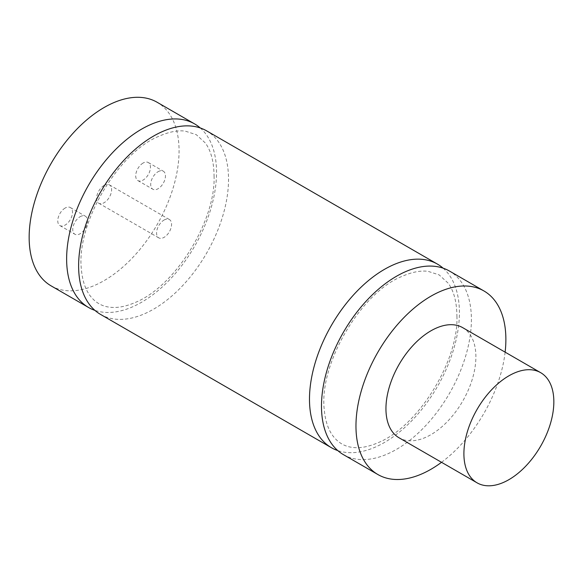 <?xml version="1.0" encoding="UTF-8"?>
<svg xmlns="http://www.w3.org/2000/svg" width="583" height="583" viewBox="0 0 583 583"><rect width="100%" height="100%" fill="white"/><g stroke="black" fill="none" stroke-linecap="round" stroke-linejoin="round"><path stroke-width="0.44" stroke-dasharray="2.92 2.19" d="M164.071 220.031A10.603 6.122 -60 0 1 169.376 219.507A10.603 6.122 -60 0 1 169.376 231.743A10.603 6.122 -60 0 1 158.773 237.864A10.603 6.122 -60 0 1 157.148 229.367A10.603 6.122 -60 0 1 164.071 220.031M104.109 185.409A10.603 6.122 120 0 0 97.179 194.751A10.603 6.122 120 0 0 98.804 203.241A10.603 6.122 120 0 0 109.407 197.127A10.603 6.122 120 0 0 109.407 184.884A10.603 6.122 120 0 0 104.109 185.409M80.119 216.708A10.421 6.019 -60 0 1 85.337 216.191A10.421 6.019 -60 0 1 85.337 228.23A10.421 6.019 -60 0 1 74.908 234.249A10.421 6.019 -60 0 1 73.312 225.898A10.421 6.019 -60 0 1 80.119 216.708M65.128 208.058A10.421 6.019 120 0 0 58.322 217.24A10.421 6.019 120 0 0 59.918 225.592A10.421 6.019 120 0 0 70.339 219.58A10.421 6.019 120 0 0 70.339 207.541A10.421 6.019 120 0 0 65.128 208.058M158.073 171.701A10.421 6.019 -60 0 1 163.291 171.191A10.421 6.019 -60 0 1 163.291 183.222A10.421 6.019 -60 0 1 152.863 189.242A10.421 6.019 -60 0 1 151.267 180.89A10.421 6.019 -60 0 1 158.073 171.701M143.083 163.051A10.421 6.019 120 0 0 136.276 172.233A10.421 6.019 120 0 0 137.872 180.584A10.421 6.019 120 0 0 148.301 174.572A10.421 6.019 120 0 0 148.301 162.533A10.421 6.019 120 0 0 143.083 163.051M343.438 454.645A106.004 61.2 120 0 0 425.124 426.246A106.004 61.2 120 0 0 471.399 319.564A106.004 61.2 120 0 0 449.442 271.037M443.102 268.165A106.004 61.2 -60 0 1 459.404 312.641A106.004 61.2 -60 0 1 417.013 415.074A106.004 61.2 -60 0 1 337.783 450.593M100.575 314.426A106.004 61.2 120 0 0 182.26 286.027A106.004 61.2 120 0 0 228.536 179.353A106.004 61.2 120 0 0 206.579 130.825M200.246 127.947A106.004 61.2 -60 0 1 216.541 172.422A106.004 61.2 -60 0 1 174.149 274.863A106.004 61.2 -60 0 1 94.92 310.375M51.107 285.867A106.004 61.2 120 0 0 157.111 224.666A106.004 61.2 120 0 0 157.111 102.258M462.72 327.668A63.605 36.722 -60 0 1 462.72 401.111A63.605 36.722 -60 0 1 399.122 437.833M505.126 352.147A106.004 61.2 -60 0 1 441.52 462.312M98.804 203.241L158.773 237.864M109.407 184.884L169.376 219.507M59.918 225.592L74.908 234.249M70.339 207.541L85.337 216.191M137.872 180.584L152.863 189.242M148.301 162.533L163.291 171.191M456.919 316.103C458.836 359.23 419.782 425.138 378.943 442.329C369.126 446.673 360.425 448.371 352.839 447.438C344.626 446.593 337.878 442.599 332.609 435.45C328.054 429.161 325.27 420.591 324.257 409.732C318.821 362.961 361.81 292.207 401.738 276.517C411.598 272.123 420.343 270.388 427.973 271.314L439.159 274.892L448.232 283.236C453.851 290.961 456.744 301.914 456.919 316.103M214.056 175.891C215.972 219.019 176.926 284.919 136.079 302.118C126.263 306.454 117.562 308.159 109.976 307.219C101.763 306.381 95.014 302.388 89.746 295.238C85.191 288.949 82.407 280.372 81.394 269.514C75.965 222.75 118.947 151.988 158.875 136.305C168.735 131.911 177.48 130.177 185.11 131.095L196.296 134.68L205.376 143.024C210.988 150.742 213.881 161.702 214.056 175.891"/><path stroke-width="0.87" d="M483.919 290.946L449.442 271.037A106.004 61.2 120 0 0 367.756 299.436A106.004 61.2 120 0 0 321.481 406.118A106.004 61.2 120 0 0 343.438 454.645L377.915 474.547A106.004 61.2 -60 0 1 355.965 426.02A106.004 61.2 -60 0 1 402.234 319.346A106.004 61.2 -60 0 1 483.919 290.946A106.004 61.2 -60 0 1 505.126 352.147M337.783 450.593A106.004 61.2 -60 0 1 331.443 447.722A106.004 61.2 -60 0 1 331.443 325.314A106.004 61.2 -60 0 1 437.447 264.114A106.004 61.2 -60 0 1 443.102 268.165M437.447 264.114L206.579 130.825A106.004 61.2 120 0 0 100.575 192.026A106.004 61.2 120 0 0 100.575 314.426L331.443 447.722M94.92 310.375A106.004 61.2 -60 0 1 88.587 307.503A106.004 61.2 -60 0 1 66.63 258.976A106.004 61.2 -60 0 1 112.898 152.301A106.004 61.2 -60 0 1 194.591 123.895A106.004 61.2 -60 0 1 200.246 127.947M194.591 123.895L157.111 102.258A106.004 61.2 120 0 0 75.426 130.658A106.004 61.2 120 0 0 29.15 237.339A106.004 61.2 120 0 0 51.107 285.867L88.587 307.503M463.9 453.72A63.605 36.722 -60 0 1 491.666 389.714A63.605 36.722 -60 0 1 540.674 372.675A63.605 36.722 -60 0 1 540.674 446.112A63.605 36.722 -60 0 1 477.076 482.833A63.605 36.722 -60 0 1 463.9 453.72M477.076 482.833L399.122 437.833A63.605 36.722 -60 0 1 385.946 408.712A63.605 36.722 -60 0 1 413.711 344.706A63.605 36.722 -60 0 1 462.72 327.668L540.674 372.675M441.52 462.312A106.004 61.2 -60 0 1 377.915 474.547"/></g></svg>

